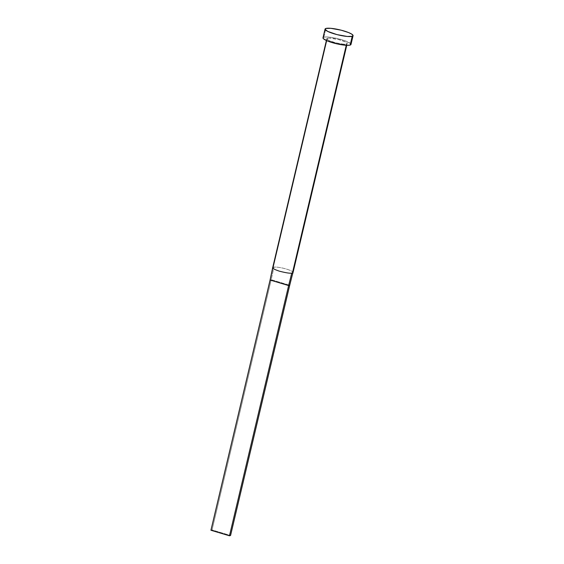 <?xml version="1.0" encoding="UTF-8"?>
<svg xmlns="http://www.w3.org/2000/svg" width="564" height="564" viewBox="0 0 564 564"><rect width="100%" height="100%" fill="white"/><g stroke="black" fill="none" stroke-linecap="round" stroke-linejoin="round"><path stroke-width="0.42" stroke-dasharray="2.82 2.11" d="M293.047 272.525A10.462 1.925 13.3 0 0 285.659 268.852A10.462 1.925 13.3 0 0 273.977 267.117A10.462 1.925 13.3 0 0 273.3 267.251L327.423 38.289A10.462 1.925 -166.7 0 1 338.992 39.67A10.462 1.925 -166.7 0 1 347.17 43.555A10.462 1.925 -166.7 0 1 346.557 44.013L347.177 43.393L345.231 41.863L338.576 39.558L329.496 38.098L327.423 38.289L326.803 38.909L328.749 40.432L335.404 42.737L342.99 44.112L346.557 44.013L346.254 45.296L346.557 44.013A10.462 1.925 -166.7 0 1 334.988 42.631A10.462 1.925 -166.7 0 1 326.81 38.74A10.462 1.925 -166.7 0 1 327.423 38.289L273.3 267.251A10.462 1.925 13.3 0 0 272.863 267.456L272.475 269.204M350.991 44.457A14.389 2.644 13.3 0 0 339.747 39.113A14.389 2.644 13.3 0 0 323.835 37.21L325.907 28.454L323.835 37.21A14.389 2.644 13.3 0 0 322.989 37.837M323.144 37.569L325.033 37.005L328.741 37.069L336.426 38.303L344.301 40.495L350.611 43.618M350.991 44.232L350.836 44.725M273.3 267.251A10.462 1.925 -166.7 0 1 273.977 267.117L271.192 279.688L289.727 285.236L271.192 279.688L273.977 267.117A10.462 1.925 -166.7 0 1 285.539 268.817A10.462 1.925 -166.7 0 1 293.054 272.475M271.192 279.688L270.093 280.019L271.192 279.688L212.036 529.927L271.192 279.688M210.936 530.252L212.036 529.927L230.57 535.469L212.036 529.927L210.936 530.252M326.387 40.509L326.81 38.74M347.17 43.555L346.754 45.324"/><path stroke-width="0.85" d="M292.871 272.772L289.727 285.236L292.871 272.772A10.462 1.925 -166.7 0 1 292.434 272.976A10.462 1.925 -166.7 0 1 291.75 273.11C289.91 273.469 285.772 272.821 279.349 271.164C273.808 269.247 271.651 268.006 272.863 267.456C271.651 268.006 273.808 269.247 279.349 271.164C285.772 272.821 289.91 273.469 291.75 273.11A10.462 1.925 13.3 0 0 292.434 272.976L346.254 45.296L292.434 272.976A10.462 1.925 13.3 0 0 292.871 272.772A10.462 1.925 13.3 0 0 293.047 272.525L346.754 45.324M352.211 36.329A14.389 2.644 -166.7 0 1 336.306 34.425A14.389 2.644 -166.7 0 1 325.061 29.081A14.389 2.644 -166.7 0 1 325.907 28.454A14.389 2.644 -166.7 0 1 341.819 30.357A14.389 2.644 -166.7 0 1 353.064 35.701A14.389 2.644 -166.7 0 1 352.211 36.329L350.145 45.085L352.211 36.329L347.311 36.47L336.884 34.58L327.733 31.408L325.054 29.307L325.907 28.454L330.807 28.313L341.241 30.202L348.566 32.557L351.781 34.15L353.064 35.476L352.211 36.329M325.061 29.081L322.989 37.837A14.389 2.644 13.3 0 0 334.233 43.181A14.389 2.644 13.3 0 0 350.145 45.085A14.389 2.644 13.3 0 0 350.991 44.457L353.064 35.701M350.611 43.618L350.836 44.725L350.145 45.085L347.29 45.339L337.554 43.992L327.487 40.982L323.362 38.683L323.144 37.569M291.75 273.11L288.627 285.567L289.727 285.236L230.57 535.469L289.727 285.236L288.627 285.567L291.75 273.11M272.863 267.456A10.462 1.925 -166.7 0 1 273.3 267.251M272.687 267.696L270.093 280.019L272.736 268.027M270.093 280.019L288.627 285.567L229.47 535.8L210.936 530.252L270.093 280.019L288.627 285.567L229.47 535.8L210.936 530.252L270.093 280.019M230.57 535.469L229.47 535.8L230.57 535.469M272.68 267.71L326.387 40.509M293.033 272.56L292.448 274.449"/></g></svg>
